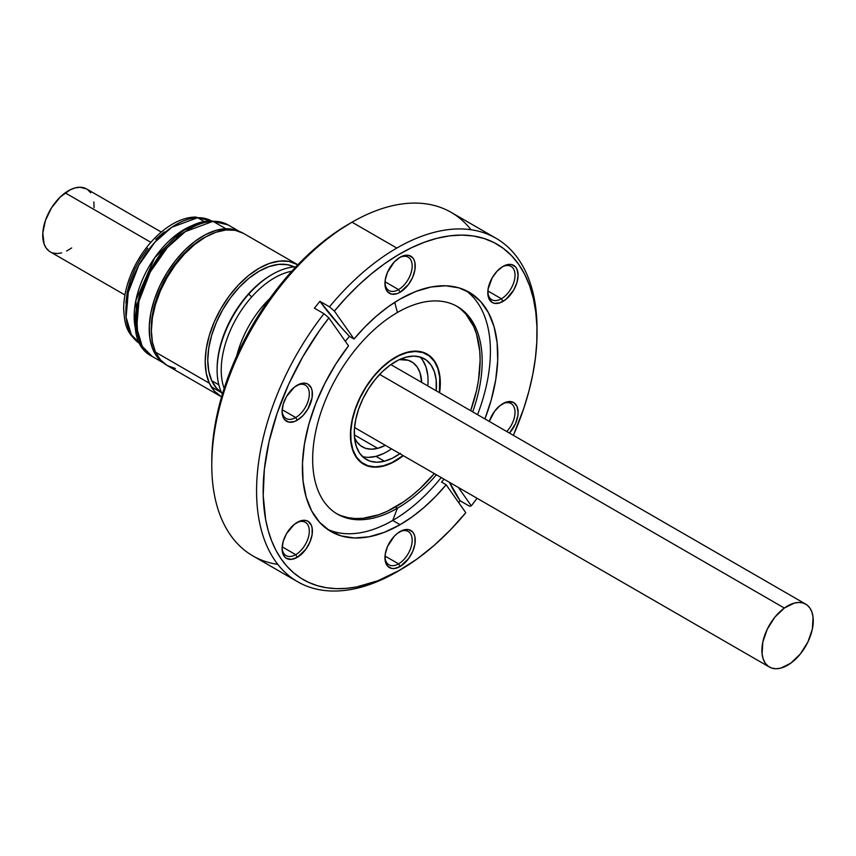 <?xml version="1.0" encoding="UTF-8"?>
<svg xmlns="http://www.w3.org/2000/svg" width="856" height="856" viewBox="0 0 856 856"><rect width="100%" height="100%" fill="white"/><g stroke="black" fill="none" stroke-linecap="round" stroke-linejoin="round"><path stroke-width="1.28" d="M395.365 357.262A63.569 36.701 -60 0 1 427.155 354.117A63.569 36.701 -60 0 1 439.61 392.765L440.316 383.21L439.449 373.58L436.892 365.319L432.74 358.75L427.155 354.117L420.339 351.591L412.571 351.281L404.139 353.196L395.365 357.262L386.602 363.319L378.17 371.14L370.402 380.428L363.586 390.807L358.001 401.903L353.838 413.277L351.281 424.49L350.425 435.115L351.281 444.735L353.838 452.995L358.001 459.576L363.586 464.209L370.402 466.734L378.17 467.044L386.602 465.129L395.365 461.063L403.294 455.681A63.569 36.701 -60 0 1 395.365 461.063A63.569 36.701 -60 0 1 363.586 464.209A63.569 36.701 -60 0 1 353.838 413.277A63.569 36.701 -60 0 1 395.365 357.262M295.705 554.667A19.249 11.117 120 0 0 309.305 531.523A19.249 11.117 120 0 0 296.454 522.823A19.249 11.117 -60 0 1 305.325 522.278A19.249 11.117 -60 0 1 308.278 537.707A19.249 11.117 -60 0 1 295.705 554.667L282.159 546.845L295.705 554.667A19.249 11.117 -60 0 1 286.075 555.619A19.249 11.117 -60 0 1 282.106 547.658A19.249 11.117 120 0 0 295.705 554.667L297.246 557.342L295.705 554.667M297.246 522.342A21.432 12.369 -60 0 1 312.397 531.095A21.432 12.369 -60 0 1 297.246 557.342L305.656 549.531L309.84 542.287L312.108 534.668L312.108 527.842L311.242 525.06L307.957 521.283L305.656 520.427L300.199 520.972L294.282 524.386L286.525 533.652L283.24 541.227L282.084 548.589L283.24 554.613L284.641 556.839L286.525 558.401L291.447 559.353L297.246 557.342A21.432 12.369 -60 0 1 282.084 548.589A21.432 12.369 -60 0 1 297.246 522.342L297.246 522.342M295.705 417.535A19.249 11.117 120 0 0 309.305 394.391A19.249 11.117 120 0 0 296.454 385.682A19.249 11.117 -60 0 1 305.325 385.136A19.249 11.117 -60 0 1 308.278 400.565A19.249 11.117 -60 0 1 295.705 417.535L282.159 409.714L295.705 417.535A19.249 11.117 -60 0 1 286.075 418.488A19.249 11.117 -60 0 1 282.106 410.527A19.249 11.117 120 0 0 295.705 417.535L297.246 420.2L295.705 417.535M297.246 385.2A21.432 12.369 -60 0 1 312.397 393.953A21.432 12.369 -60 0 1 297.246 420.2L303.045 415.524L307.957 408.89L312.108 397.537L312.108 390.711L311.242 387.918L307.957 384.141L305.656 383.295L300.199 383.83L294.282 387.244L286.525 396.51L283.24 404.086L282.084 411.447L283.24 417.482L284.641 419.697L288.825 422.115L294.282 421.569L297.246 420.2A21.432 12.369 -60 0 1 282.084 411.447A21.432 12.369 -60 0 1 297.246 385.2L297.246 385.2M398.554 289.585A19.249 11.117 120 0 0 412.164 266.441A19.249 11.117 120 0 0 399.303 257.731A19.249 11.117 -60 0 1 408.184 257.185A19.249 11.117 -60 0 1 411.126 272.615A19.249 11.117 -60 0 1 398.554 289.585L385.007 281.763L398.554 289.585A19.249 11.117 -60 0 1 388.924 290.537A19.249 11.117 -60 0 1 384.965 282.576A19.249 11.117 120 0 0 398.554 289.585L400.094 292.249L398.554 289.585M400.094 257.249A21.432 12.369 -60 0 1 415.246 266.002A21.432 12.369 -60 0 1 400.094 292.249L408.515 284.438L412.699 277.194L414.957 269.587L414.957 262.76L414.09 259.978L412.699 257.752L408.515 255.345L403.048 255.88L400.094 257.249L394.295 261.936L387.49 272.304L385.232 279.923L385.232 286.749L387.49 291.746L391.674 294.164L397.141 293.619L400.094 292.249A21.432 12.369 -60 0 1 384.943 283.497A21.432 12.369 -60 0 1 400.094 257.249L400.094 257.249M487.813 291.768A19.249 11.117 120 0 0 501.402 298.765L502.943 301.44A21.432 12.369 -60 0 1 487.792 292.688A21.432 12.369 -60 0 1 502.943 266.441L497.143 271.117L492.232 277.751L488.081 289.103L488.081 295.93L488.947 298.723L492.232 302.5L494.533 303.345L499.99 302.81L505.907 299.397L513.664 290.13L516.949 282.555L518.105 275.193L516.949 269.159L515.547 266.944L511.364 264.525L505.907 265.071L502.943 266.441A21.432 12.369 -60 0 1 518.105 275.193A21.432 12.369 -60 0 1 502.943 301.44L501.402 298.765A19.249 11.117 120 0 0 515.012 275.621A19.249 11.117 120 0 0 502.151 266.922A19.249 11.117 -60 0 1 511.032 266.377A19.249 11.117 -60 0 1 513.985 281.806A19.249 11.117 -60 0 1 501.402 298.765L487.867 290.954L501.402 298.765A19.249 11.117 -60 0 1 491.783 299.718A19.249 11.117 -60 0 1 487.813 291.757M506.773 431.531A19.249 11.117 120 0 0 514.809 409.714A19.249 11.117 120 0 0 502.151 404.064A19.249 11.117 -60 0 1 511.032 403.518A19.249 11.117 -60 0 1 506.773 431.531M502.943 403.583A21.432 12.369 -60 0 1 517.73 408.676A21.432 12.369 -60 0 1 509.481 433.093L515.547 423.527L517.805 415.909L518.105 412.325L516.949 406.3L513.664 402.513L508.742 401.56L505.907 402.202L499.99 405.626L494.533 411.383L489.268 421.43A21.432 12.369 -60 0 1 502.943 403.583L502.943 403.583M398.554 563.858A19.249 11.117 120 0 0 412.164 540.714A19.249 11.117 120 0 0 399.303 532.004A19.249 11.117 -60 0 1 408.184 531.469A19.249 11.117 -60 0 1 411.126 546.888A19.249 11.117 -60 0 1 398.554 563.858L385.007 556.036L398.554 563.858A19.249 11.117 -60 0 1 388.924 564.81A19.249 11.117 -60 0 1 384.965 556.849A19.249 11.117 120 0 0 398.554 563.858L400.094 566.522L398.554 563.858M400.094 531.533A21.432 12.369 -60 0 1 415.246 540.275A21.432 12.369 -60 0 1 400.094 566.522L408.515 558.711L412.699 551.478L414.957 543.86L414.957 537.033L414.09 534.251L412.699 532.025L408.515 529.618L403.048 530.153L397.141 533.566L394.295 536.209L387.49 546.577L385.232 554.196L385.232 561.022L387.49 566.019L391.674 568.438L394.295 568.545L400.094 566.522A21.432 12.369 -60 0 1 384.943 557.77A21.432 12.369 -60 0 1 400.094 531.533L400.094 531.533M277.815 564.372A198.325 114.501 -60 0 1 211.774 465.097A198.325 114.501 -60 0 1 352.009 222.196L348.724 224.101A193.67 111.815 120 0 0 211.774 461.298L212.438 445.42L214.407 428.931L217.67 411.993L222.207 394.766L227.953 377.421L234.854 360.119L251.889 326.318L261.85 310.15L272.647 294.678L284.171 280.04L296.315 266.387L308.973 253.858L322.006 242.558L335.306 232.607L352.009 222.196A198.325 114.501 120 0 0 222.453 396.959A198.325 114.501 120 0 0 252.852 555.886L297.642 581.748A198.325 114.501 -60 0 1 323.953 313.692L314.398 308.181L319.909 301.312L329.464 306.833A198.325 114.501 -60 0 1 396.81 248.058L352.009 222.196L396.81 248.058A198.325 114.501 -60 0 1 495.966 238.236A198.325 114.501 -60 0 1 537.033 330.94M336.472 513.547A119.861 69.208 120 0 0 395.365 507.03L397.419 508.218A119.861 69.208 -60 0 0 436.378 474.78A119.861 69.208 -60 0 1 397.419 508.218L392.711 520.448L400.094 524.707L412.057 516.949L423.838 507.619L435.265 496.833L446.158 484.785L441.557 482.121L443.964 479.157L441.557 482.121L446.158 484.785A138.169 79.779 -60 0 1 400.094 524.707L392.711 520.448A138.169 79.779 120 0 1 327.42 529.243A138.169 79.779 120 0 0 392.711 520.448L397.419 508.218A119.861 69.208 -60 0 1 312.665 459.276A119.861 69.208 -60 0 1 397.419 312.472L394.723 302.339L397.419 312.472A119.861 69.208 -60 0 1 457.361 306.544A119.861 69.208 -60 0 1 472.705 411.864A119.861 69.208 -60 0 0 397.419 312.472A119.861 69.208 -60 0 0 319.117 418.103A119.861 69.208 -60 0 0 337.489 514.156A119.861 69.208 -60 0 0 397.419 508.218L395.365 507.03A119.861 69.208 120 0 0 434.324 473.593L419.975 488.615L411.907 495.603L403.679 501.766L387.062 511.353L378.834 514.702L362.933 518.308L355.411 518.543L348.285 517.72L341.598 515.858M460.892 309.241L465.846 314.099L473.678 326.5L476.482 333.926L479.713 350.864L480.13 360.226L478.493 380.257L476.482 390.743L470.65 410.677A119.861 69.208 120 0 0 456.323 305.966M537.044 332.824A193.67 111.815 -60 0 1 513.375 435.351L523.786 408.344L528.89 391.299L532.774 374.436L535.428 357.926L536.819 341.919L536.937 326.564L535.76 312.012L533.331 298.391L529.65 285.829L524.749 274.444L518.693 264.344L511.524 255.634L503.317 248.368L494.147 242.644L484.089 238.503L473.261 235.967L461.737 235.09L449.635 235.86L437.074 238.278L424.169 242.323L411.041 247.94L397.805 255.099L384.59 263.723L371.525 273.727L358.718 285.027L346.305 297.514L334.396 311.07L329.464 306.833L334.396 311.07L354.031 338.997A138.169 79.779 -60 0 1 400.094 299.076L388.132 306.822L376.351 316.164L364.924 326.939L354.031 338.997L349.419 336.333L340.849 327.013L319.909 301.312A181.611 38.381 -141.2 0 0 349.419 336.333L345.332 341.341L349.419 336.333L354.031 338.997L334.396 311.07A193.67 111.815 -60 0 1 537.044 332.824L537.044 329.025A198.325 114.501 120 0 0 396.81 248.058A198.325 114.501 120 0 0 329.464 306.833L319.909 301.312L314.398 308.181L323.953 313.692L328.886 317.929L348.51 345.856L335.83 364.003L324.831 383.402L315.789 403.55L308.941 423.902L304.469 443.943L302.489 463.16L303.056 481.029L306.148 497.101L311.68 510.957L319.523 522.224L329.474 530.624L341.255 535.92L354.566 537.996L369.064 536.776L384.376 532.314L400.094 524.707A138.169 79.779 -60 0 1 331.005 531.555A138.169 79.779 -60 0 1 348.51 345.856L328.886 317.929A193.67 111.815 -60 0 0 268.238 530.72A193.67 111.815 -60 0 0 400.094 570.021L377.978 580.71L356.449 586.981L346.081 588.393L336.066 588.639L326.468 587.73L317.362 585.675L308.791 582.465L300.82 578.142L293.512 572.718L286.899 566.244L281.025 558.754L275.932 550.301L271.662 540.928L268.238 530.72L265.67 519.731L263.209 495.688L264.333 469.452L269.03 441.707L277.162 413.18L288.515 384.622L302.799 356.77L319.641 330.373L328.886 317.929L323.953 313.692A198.325 114.501 120 0 0 261.776 531.64A198.325 114.501 120 0 0 396.81 571.926A198.325 114.501 -60 0 1 396.81 571.926L417.182 558.925L434.003 545.529L450.288 530.046L465.792 512.712L446.158 484.785L465.792 512.712A193.67 111.815 -60 0 1 400.094 570.021L396.81 571.926A198.325 114.501 120 0 0 396.81 571.915A198.325 114.501 -60 0 1 297.642 581.748M400.094 299.076A138.169 79.779 -60 0 1 469.184 292.228A138.169 79.779 -60 0 1 484.913 418.916L491.248 399.87L495.72 379.829L497.7 360.622L497.133 342.753L494.04 326.671L488.509 312.825L480.665 301.558L470.725 293.159L458.934 287.851L445.623 285.786L431.124 286.995L415.813 291.468L400.094 299.076M392.711 520.448A138.169 79.779 120 0 0 441.204 477.562A138.169 79.779 120 0 1 392.711 520.448M477.53 414.657A138.169 79.779 120 0 0 465.386 290.27A138.169 79.779 120 0 1 477.53 414.657M495.966 238.236L451.176 212.374A198.325 114.501 120 0 0 352.009 222.196A198.325 114.501 -60 0 1 471.014 229.75M460.111 500.771L458.677 502.59L460.111 500.771L449.56 482.388A181.611 38.381 -141.2 0 0 460.111 500.771L469.666 506.292L460.111 500.771M477.049 498.267L471.303 505.843L458.409 487.503L471.303 505.843L469.666 506.292L471.303 505.843A193.67 111.815 -60 0 0 477.049 498.267M211.732 380.717L218.826 384.815L211.732 380.717A72.642 41.944 -60 0 1 229.836 298.712A72.642 41.944 -60 0 1 294.218 266.922L287.573 264.697L278.682 264.376L269.041 266.591L259.015 271.266L249 278.221L239.37 287.177L230.499 297.813L222.731 309.69L216.354 322.38L211.635 335.37L208.736 348.178L207.773 360.312L208.778 371.301L211.732 380.717A72.642 41.944 -60 0 0 221.608 392.679L216.504 388.207L211.732 380.717M297.278 264.451L243.446 233.367A76.28 44.041 120 0 0 175.287 265.018A76.28 44.041 120 0 0 155.524 352.148L209.356 383.221A76.28 44.041 -60 0 1 229.119 296.101A76.28 44.041 -60 0 1 297.278 264.451A76.28 44.041 -60 0 1 297.845 264.793L288.996 261.401L279.655 261.069L269.533 263.391L259.004 268.303L248.486 275.6L238.375 285.016L229.066 296.176L220.912 308.652L214.225 321.974L209.26 335.616L206.21 349.066L205.205 361.799L206.264 373.334L209.356 383.221L155.524 352.148A76.28 44.041 120 0 0 167.166 365.491L220.998 396.563A76.28 44.041 -60 0 1 209.356 383.221L214.364 391.085L221.576 396.895A76.28 44.041 -60 0 1 220.998 396.563M243.35 233.314L235.165 230.318L225.824 229.986L215.701 232.318L205.173 237.219L194.654 244.527L184.543 253.932L175.234 265.093L167.07 277.569L160.382 290.89L155.428 304.533L152.379 317.983L151.373 330.726L152.432 342.261L155.524 352.148L160.532 360.002L167.262 365.544L175.448 368.54M136.404 319.898L136.896 305.496M176.357 237.155L188.577 229.526M140.566 344.091L131.332 334.75L126.11 317.266L128.272 292.377L138.843 265.146L154.872 242.227L171.756 227.268L197.608 217.713A7.415 5.703 -91.7 0 0 195.05 217.082A7.415 5.703 88.3 0 1 197.608 217.713A71.048 41.024 120 0 0 135.023 272.85A71.048 41.024 120 0 0 140.566 344.091C124.773 332.481 124.901 322.477 123.692 309.605C123.585 298.541 125.939 287.017 130.754 275.022C143.059 243.949 170.933 217.456 195.136 217.071L211.614 221.03A71.048 41.024 120 0 0 197.608 217.713L204.819 221.886L197.608 217.713L211.614 221.03M136.521 332.567A71.048 41.024 -60 0 1 148.88 266.847A71.048 41.024 -60 0 1 199.619 223.288M163.624 363.019L152.101 356.374L142.235 346.391L136.66 327.709L138.972 301.119L150.26 272.015L167.391 247.523L185.431 231.548L213.048 221.34A3.627 2.793 -91.7 0 0 211.828 221.03A3.627 2.793 88.3 0 1 213.048 221.34A75.917 43.827 120 0 0 146.183 280.254A75.917 43.827 120 0 0 152.101 356.374C107.118 334.322 159.869 219.061 211.839 221.03L228.017 224.882A75.917 43.827 120 0 0 213.048 221.34L225.888 228.755L213.048 221.34L228.017 224.882L239.541 231.537M163.303 362.751A75.917 43.827 -60 0 1 159.719 286.15A75.917 43.827 -60 0 1 225.888 228.755A75.917 43.827 -60 0 1 239.145 231.388L234.908 229.804L225.888 228.755L215.99 230.371L205.579 234.587L195.072 241.242L184.853 250.08L175.341 260.77L166.888 272.882L159.815 285.958L154.39 299.504L150.838 312.996L149.286 325.911L149.8 337.756L152.347 348.071L156.841 356.46L163.303 362.751M137.805 335.948L135.815 300.659L154.636 257.827L181.814 230.917L203.182 222.71M125.907 302.896L127.212 292.067L130.187 280.757L134.724 269.405L140.651 258.448L147.746 248.283M155.717 239.338L164.277 231.923M136.286 312.29L136.714 314.548M151.373 331.411A73.006 42.147 -60 0 1 206.039 236.727L195.371 243.425L185.549 251.921L176.4 262.193L168.268 273.845L161.463 286.418L156.252 299.45L152.839 312.419L151.341 324.841L151.373 331.422M251.675 296.946A75.264 43.453 -60 0 1 291.843 271.234A75.264 43.453 120 0 0 251.675 296.946A75.264 43.453 120 0 0 224.154 388.464A75.264 43.453 -60 0 1 251.675 296.946L248.743 294.122L251.675 296.946M295.909 266.826A78.163 45.133 120 0 0 248.743 294.122A78.163 45.133 -60 0 1 272.39 274.337A78.163 45.133 -60 0 1 295.909 266.826M271.801 274.68A76.494 44.17 120 0 0 248.069 294.389L248.743 294.122L248.069 294.389A76.494 44.17 120 0 0 217.124 369.385A76.494 44.17 120 0 1 217.124 368.711A76.494 44.17 120 0 1 248.069 294.389A76.494 44.17 120 0 1 271.213 275.022L272.39 274.337M269.875 298.466A75.264 43.453 120 0 0 236.759 355.829A75.264 43.453 -60 0 1 269.875 298.466M222.367 394.199A78.163 45.133 -60 0 1 217.124 370.07A78.163 45.133 -60 0 1 248.743 294.122A78.163 45.133 120 0 0 222.367 394.199M161.26 232.051L86.584 188.941A36.327 20.972 120 0 0 65.174 192.857L150.838 242.312L65.174 192.857A36.327 20.972 120 0 0 44.116 224.839A36.327 20.972 120 0 0 50.258 251.857L124.933 294.967M784.331 608.049L379.636 374.404L784.331 608.049L774.83 617.208L767.265 629.171L762.803 642.107L762.097 654.059L763.22 659.077L765.285 663.197L768.196 666.246L771.855 668.129L776.125 668.761L780.822 668.119L790.826 663.143A36.327 20.972 -60 0 1 769.416 667.059A36.327 20.972 -60 0 1 763.274 640.042A36.327 20.972 -60 0 1 784.331 608.049A36.327 20.972 -60 0 1 805.742 604.143A36.327 20.972 -60 0 1 811.884 631.161A36.327 20.972 -60 0 1 790.826 663.143L800.328 653.984L807.893 642.032L812.355 629.096L813.061 617.144L811.937 612.126L809.872 608.006L806.962 604.946L803.303 603.073L799.033 602.442L794.336 603.084L784.331 608.049M71.669 247.951L66.629 251.022M61.664 252.916L56.967 253.558L52.698 252.927M49.038 251.054L46.128 247.994L44.063 243.874L42.8 233.121L45.432 220.441L51.574 207.751L60.273 196.987L70.213 189.786L75.178 187.881L79.876 187.239L86.659 188.983M87.804 189.754L90.715 192.803M93.903 201.941L94.042 207.676M399.891 453.712A58.112 33.555 -60 0 1 384.43 461.213L375.998 456.355A58.112 33.555 120 0 0 391.47 448.854M427.925 384.109L427.786 385.938A58.112 33.555 120 0 0 419.911 356.931M368.487 457.35L375.998 456.355L384.43 461.213A58.112 33.555 -60 0 1 366.315 459.49A58.112 33.555 -60 0 1 359.862 405.776A58.112 33.555 -60 0 1 406.311 357.102A58.112 33.555 -60 0 1 424.426 358.835A58.112 33.555 -60 0 1 436.218 390.796L436.153 379.786L434.388 371.729L431.114 365.116L426.47 360.194L420.638 357.155L413.833 356.107L406.311 357.102L398.372 360.098L390.315 364.988L382.461 371.558L375.099 379.583L368.508 388.752L362.965 398.693L358.653 409.04L355.754 419.397L354.384 429.348L354.587 438.54L356.353 446.586L359.627 453.209L364.26 458.131L370.102 461.17L376.908 462.219L384.43 461.213L392.369 458.217L400.415 453.338M407.263 352.544L407.263 352.544A63.205 36.487 -60 0 1 426.973 354.427A63.205 36.487 -60 0 1 439.396 392.637L439.716 377.218L437.801 368.455L434.238 361.264L429.198 355.903L422.843 352.597L415.449 351.463L407.263 352.544A63.205 36.487 -60 0 0 356.749 405.476A63.205 36.487 -60 0 0 363.768 463.899A63.205 36.487 -60 0 0 383.467 465.771L375.292 466.852L367.887 465.718L361.542 462.411L356.492 457.061L352.94 449.871L351.014 441.108L350.8 431.124L352.287 420.285L355.443 409.029L360.13 397.783L366.165 386.966L373.323 377.004L381.327 368.273L389.876 361.114L398.639 355.807L407.263 352.544M377.689 448.351L354.309 434.859L377.689 448.351A49.177 28.398 -60 0 1 362.356 446.885A49.177 28.398 -60 0 1 354.47 437.416L356.695 441.568L360.622 445.741L365.565 448.309L371.322 449.197L377.689 448.351A49.177 28.398 -60 0 0 385.361 445.323L377.689 448.351M399.388 359.616A49.177 28.398 -60 0 1 411.533 361.703A49.177 28.398 -60 0 1 421.687 382.407L419.964 372.617L417.193 367.021L413.266 362.858L408.323 360.28L399.388 359.616M403.069 455.553A63.205 36.487 -60 0 1 383.467 465.771L392.101 462.518L403.069 455.553M362.409 456.526A58.112 33.555 120 0 0 375.998 456.355L383.937 453.359M427.733 374.917L425.956 366.871L422.693 360.248M211.774 465.097L211.774 461.298M211.186 386.709L221.64 392.744M217.124 370.07L217.124 368.711M769.341 667.017L354.523 427.519M805.742 604.143L390.85 364.603M363.629 463.813L360.376 461.94M426.973 354.427L423.581 352.469"/></g></svg>

